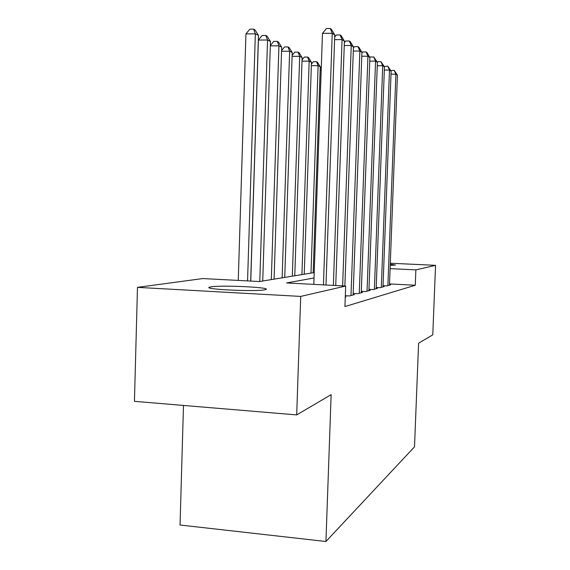 <?xml version="1.0" encoding="UTF-8"?>
<svg xmlns="http://www.w3.org/2000/svg" width="570" height="570" viewBox="0 0 570 570"><rect width="100%" height="100%" fill="white"/><g stroke="black" fill="none" stroke-linecap="round" stroke-linejoin="round"><path stroke-width="0.85" d="M390.265 264.202L395.509 265.043L390.222 265.371M264.843 289.795C256.001 291.847 202.621 289.368 209.382 287.237L210.929 286.867C221.267 284.971 271.541 287.33 265.969 289.474L264.843 289.795M183.483 405.441L180.042 525.013L325.933 541.5L414.511 446.837L418.594 343.197L432.78 334.854L435.558 265.335L415.872 269.866L390.101 268.641M325.933 541.5L331.142 394.639L296.685 414.91L134.442 401.337L137.477 287.365L202.77 278.566L259.528 281.537L314.213 272.581M383.047 285.705L386.766 285.898L390.571 284.872L389.488 284.815M376.207 287.48L380.14 287.686L384.159 286.603L383.011 286.539M368.975 289.353L373.136 289.574L377.383 288.427L376.179 288.363M361.309 291.334L365.719 291.569L370.222 290.358L368.94 290.287M353.172 293.436L357.86 293.692L362.634 292.403L361.273 292.332M345.32 295.716L349.503 295.944L354.576 294.576L353.136 294.498M345.27 297.084L346.011 296.885L345.278 296.842M314.027 277.982L286.553 282.955L345.669 286.047L344.928 306.567L415.274 285.249L389.517 283.924M296.685 414.91L300.711 296.414L137.477 287.365M390.308 263.226L435.558 265.335M415.274 285.249L415.872 269.866M345.669 286.047L300.711 296.414M323.439 284.886L332.239 33.281L334.761 34.898L325.983 285.021M313.806 284.38L322.47 33.352L332.239 33.281L330.258 28.5L331.277 29.163L334.761 34.898M322.47 33.352L326.361 28.536L330.258 28.5M250.686 281.074L258.474 35.411L255.353 33.829L245.934 33.894L238.26 280.426M245.934 33.894L249.874 29.163L253.636 29.134L255.353 33.829L247.558 280.91M253.636 29.134L254.89 29.782L258.474 35.411M333.357 285.406L342.064 39.594L344.415 41.111L335.737 285.527M334.683 37.05L336.343 34.977L340.119 34.955L342.064 39.594L334.59 39.636M340.119 34.955L341.067 35.575L344.415 41.111M342.634 285.891L351.248 45.5L353.457 46.918L344.864 286.012M344.365 42.665L345.677 41.012L349.339 40.99L351.248 45.5L344.259 45.529M349.339 40.99L350.229 41.574L353.457 46.918M350.999 295.538L359.862 51.029L361.929 52.362L353.115 294.968M353.414 47.944L354.433 46.662L357.988 46.647L359.862 51.029L353.307 51.051M357.988 46.647L358.822 47.196L361.929 52.362M359.271 293.308L367.942 56.231L369.887 57.477L361.259 292.773M361.907 52.917L362.655 51.977L366.104 51.963L367.942 56.231L361.786 56.238M366.104 51.963L366.895 52.476L369.887 57.477M262.734 281.01L270.458 41.496L267.537 40.014L258.402 40.064L250.764 281.081M258.402 40.064L262.193 35.475L265.841 35.454L267.537 40.014L259.785 281.495M265.841 35.454L267.017 36.06L270.458 41.496M274.084 279.15L281.68 47.196L278.937 45.807L271.313 279.606M270.322 45.536L273.728 41.389L277.269 41.375L278.367 41.945L281.68 47.196M277.269 41.375L278.937 45.807L270.315 45.842M284.743 277.405L292.218 52.54L289.638 51.236L282.143 277.832M281.566 50.595L284.551 46.939L287.993 46.925L289.026 47.46L292.218 52.54M287.993 46.925L289.638 51.236L281.544 51.257M294.776 275.766L302.121 57.57L299.699 56.345L292.325 276.165M292.118 55.376L294.726 52.155L298.074 52.148L299.051 52.654L302.121 57.57M298.074 52.148L299.699 56.345L292.089 56.352M367.051 291.213L375.552 61.118L377.383 62.294L368.925 290.707M369.88 57.62L370.393 56.971L373.749 56.964L375.552 61.118L369.752 61.118M373.749 56.964L377.383 62.294M304.238 274.213L311.462 62.308L309.175 61.154L301.922 274.59M302.043 59.886L304.316 57.071L307.572 57.064L308.491 57.542L311.462 62.308M307.572 57.064L309.175 61.154L302 61.154M374.39 289.232L382.719 65.721L384.451 66.832L376.164 288.755M377.304 62.166L377.682 61.681L380.952 61.681L382.719 65.721L377.255 65.721M380.952 61.681L384.451 66.832M313.172 272.752L320.269 66.783L318.117 65.685L310.985 273.108M311.398 64.161L313.365 61.71L316.535 61.71L317.405 62.158L320.269 66.783M316.535 61.71L318.117 65.685L311.348 65.685M381.323 287.365L389.488 70.074L391.127 71.122L382.997 286.91M384.266 66.526L387.757 66.134L389.488 70.074L384.33 70.067M387.757 66.134L391.127 71.122M321.209 69.968L320.162 69.968M320.226 68.215L321.316 66.84M387.885 285.599L395.894 74.186L397.44 75.183L389.474 285.171M390.842 70.651L394.191 70.345L395.894 74.186L391.013 74.178M394.191 70.345L397.44 75.183M209.382 287.237L209.368 287.822"/></g></svg>
